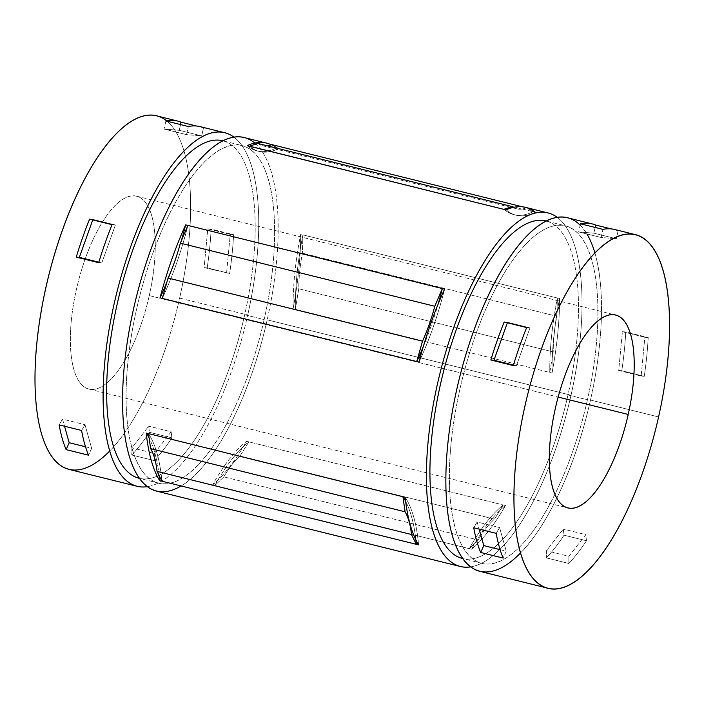 <?xml version="1.0" encoding="UTF-8"?>
<svg xmlns="http://www.w3.org/2000/svg" width="704" height="704" viewBox="0 0 704 704"><rect width="100%" height="100%" fill="white"/><g stroke="black" fill="none" stroke-linecap="round" stroke-linejoin="round"><path stroke-width="0.53" stroke-dasharray="3.52 2.64" d="M295.337 309.32A163.918 59.664 -76.1 0 1 302.931 234.881L302.377 253.167A88.581 32.243 103.9 0 0 298.76 288.79L295.337 309.32L549.78 372.451L553.203 351.921A88.581 32.243 -76.1 0 1 556.829 316.298L557.374 298.012A163.918 59.664 103.9 0 0 549.78 372.451L552.024 373.014A182.125 66.29 103.9 0 0 559.618 298.566L300.687 234.326A182.125 66.29 -76.1 0 1 293.093 308.766L295.337 309.32L293.093 308.766A182.125 66.29 103.9 0 0 300.687 234.326A163.918 59.664 103.9 0 0 293.093 308.766A163.918 59.664 -76.1 0 1 300.687 234.326L302.931 234.881A163.918 59.664 103.9 0 0 295.337 309.32L298.76 288.79A88.581 32.243 -76.1 0 1 302.377 253.167L302.931 234.881L559.618 298.566A182.125 66.29 -76.1 0 1 552.024 373.014A163.918 59.664 -76.1 0 1 559.618 298.566A163.918 59.664 103.9 0 0 552.024 373.014L549.78 372.451A163.918 59.664 -76.1 0 1 557.374 298.012L556.829 316.298L302.377 253.167L556.829 316.298A88.581 32.243 103.9 0 0 553.203 351.921L298.76 288.79L553.203 351.921L549.78 372.451L295.337 309.32M278.634 148.553A163.918 59.664 -76.1 0 1 249.515 146.159A163.918 59.664 103.9 0 0 259.512 151.536A163.918 59.664 103.9 0 0 278.634 148.553A182.125 66.29 -76.1 0 1 278.775 148.632L533.218 211.763A182.125 66.29 103.9 0 0 533.104 211.675L526.258 207.742A88.581 32.243 -76.1 0 1 513.418 207.381A88.581 32.243 103.9 0 0 516.93 208.877A88.581 32.243 103.9 0 0 526.258 207.742L533.086 211.684L535.348 212.23A163.918 59.664 -76.1 0 1 506.194 209.836A163.918 59.664 103.9 0 0 516.208 215.222A163.918 59.664 103.9 0 0 535.348 212.23L533.104 211.675A163.918 59.664 -76.1 0 1 533.086 211.684A163.918 59.664 -76.1 0 1 513.964 214.667A163.918 59.664 -76.1 0 1 503.967 209.29A163.918 59.664 103.9 0 0 533.086 211.684A182.125 66.29 -76.1 0 1 533.218 211.763L533.086 211.684A163.918 59.664 103.9 0 0 533.104 211.675L278.634 148.553A163.918 59.664 103.9 0 0 278.661 148.535L276.417 147.981L278.661 148.535L271.806 144.61L278.634 148.553A163.918 59.664 -76.1 0 1 278.634 148.553L278.775 148.632A182.125 66.29 103.9 0 0 278.661 148.535M257.84 143.466A88.581 32.243 103.9 0 0 267.652 145.904A88.581 32.243 -76.1 0 1 262.486 145.746A88.581 32.243 -76.1 0 1 257.84 143.466M187.906 225.43A163.918 59.664 -76.1 0 1 162.281 298.39A163.918 59.664 103.9 0 0 187.906 225.43M148.491 433.594A163.918 59.664 -76.1 0 1 161.885 481.184A163.918 59.664 103.9 0 0 148.491 433.594M214.826 485.531A163.918 59.664 -76.1 0 1 248.785 441.839L240.046 456.007A88.581 32.243 103.9 0 0 223.828 476.872L214.826 485.531L469.278 548.662L478.271 540.003A88.581 32.243 -76.1 0 1 494.49 519.138L503.237 504.97A163.918 59.664 103.9 0 0 469.278 548.662L471.522 549.217A182.125 66.29 103.9 0 0 505.481 505.525L246.541 441.276A182.125 66.29 -76.1 0 1 212.582 484.977L214.826 485.531L212.582 484.977A182.125 66.29 103.9 0 0 246.541 441.276A163.918 59.664 103.9 0 0 212.582 484.977A163.918 59.664 -76.1 0 1 246.541 441.276L248.785 441.839A163.918 59.664 103.9 0 0 214.826 485.531L223.828 476.872L478.271 540.003L469.278 548.662A163.918 59.664 -76.1 0 1 503.237 504.97L505.481 505.525A182.125 66.29 -76.1 0 1 471.522 549.217A163.918 59.664 -76.1 0 1 505.481 505.525A163.918 59.664 103.9 0 0 471.522 549.217L214.826 485.531M423.245 346.764A163.918 59.664 103.9 0 0 438.143 304.075A163.918 59.664 -76.1 0 1 423.245 346.764M415.897 539.942A163.918 59.664 103.9 0 0 405.645 501.336A163.918 59.664 -76.1 0 1 415.897 539.942M68.948 469.383A182.125 66.29 103.9 0 0 179.626 298.109A182.125 66.29 103.9 0 0 156.666 115.852M166.558 120.806A182.125 66.29 -76.1 0 1 179.626 298.109L247.729 315.005A182.125 66.29 -76.1 0 1 147.286 486.666A182.125 66.29 103.9 0 0 247.729 315.005L179.626 298.109A182.125 66.29 -76.1 0 1 109.648 451.053M233.992 137.192A182.125 66.29 -76.1 0 1 247.729 315.005A182.125 66.29 103.9 0 0 233.992 137.192M203.526 127.758L201.696 135.881L179.247 130.31L164.058 129.061L186.507 134.631L201.696 135.881L203.526 127.758L196.486 126.007L203.526 127.758A182.125 66.29 103.9 0 0 200.068 126.623M229.654 273.451A182.125 66.29 103.9 0 0 233.605 234.678L211.156 229.108A182.125 66.29 -76.1 0 1 207.205 267.872L229.654 273.451L204.098 267.626L207.794 228.835L230.252 234.406L226.556 273.196L230.252 234.406L233.605 234.678A182.125 66.29 -76.1 0 1 229.654 273.451L207.205 267.872A182.125 66.29 103.9 0 0 211.156 229.108L207.794 228.835L204.098 267.626L207.205 267.872L204.098 267.626L229.654 273.451M154.238 460.583A182.125 66.29 103.9 0 0 171.882 437.888L149.433 432.318A182.125 66.29 -76.1 0 1 131.78 455.013L154.238 460.583L154.326 453.438L171.169 431.772L171.882 437.888A182.125 66.29 -76.1 0 1 154.238 460.583L131.78 455.013A182.125 66.29 103.9 0 0 149.433 432.318L148.72 426.202L131.877 447.867L131.78 455.013L131.877 447.867L148.72 426.202L149.433 432.318L171.882 437.888L171.169 431.772L148.72 426.202L171.169 431.772L154.326 453.438L131.877 447.867L154.326 453.438L154.238 460.583M149.257 295.61A99.343 36.159 103.9 0 0 113.467 207.319A99.343 36.159 103.9 0 0 75.698 374.924A99.343 36.159 103.9 0 0 149.257 295.61A99.343 36.159 -76.1 0 1 88.889 389.039A99.343 36.159 -76.1 0 1 77.713 283.906A99.343 36.159 -76.1 0 1 136.734 196.196A99.343 36.159 -76.1 0 1 149.257 295.61L558.149 397.065L149.257 295.61M479.802 571.322A182.125 66.29 103.9 0 0 590.489 400.048A182.125 66.29 103.9 0 0 567.521 217.791M594.933 253.026A182.125 66.29 -76.1 0 1 590.489 400.048L658.583 416.944L590.489 400.048A182.125 66.29 -76.1 0 1 520.502 552.992M618.13 230.622L616.299 238.744L593.842 233.174L578.662 231.924L601.11 237.494L616.299 238.744L618.13 230.622L611.081 228.879L618.13 230.622A182.125 66.29 103.9 0 0 614.671 229.486M644.257 376.314A182.125 66.29 103.9 0 0 648.199 337.542L625.75 331.971A182.125 66.29 -76.1 0 1 621.799 370.744L644.257 376.314L641.15 376.059L618.702 370.489L622.398 331.698L644.846 337.269L641.15 376.059L644.846 337.269L648.199 337.542A182.125 66.29 -76.1 0 1 644.257 376.314L621.799 370.744A182.125 66.29 103.9 0 0 625.75 331.971L622.398 331.698L618.702 370.489L621.799 370.744L618.702 370.489L641.15 376.059L644.257 376.314M568.832 563.455A182.125 66.29 103.9 0 0 586.476 540.76L564.027 535.19A182.125 66.29 -76.1 0 1 546.383 557.885L568.832 563.455L568.92 556.31L585.772 534.644L586.476 540.76A182.125 66.29 -76.1 0 1 568.832 563.455L546.383 557.885A182.125 66.29 103.9 0 0 564.027 535.19L563.314 529.074L546.471 550.739L546.383 557.885L546.471 550.739L563.314 529.074L564.027 535.19L586.476 540.76L585.772 534.644L563.314 529.074L585.772 534.644L568.92 556.31L546.471 550.739L568.92 556.31L568.832 563.455M580.175 225.201A182.125 66.29 -76.1 0 1 586.925 233.974M481.8 563.288L462.343 558.466A173.853 63.281 103.9 0 0 567.987 394.97L587.444 399.793A173.853 63.281 103.9 0 0 524.823 245.282A173.853 63.281 103.9 0 0 458.726 538.586A173.853 63.281 103.9 0 0 587.444 399.793A173.853 63.281 -76.1 0 1 481.8 563.288A173.853 63.281 -76.1 0 1 462.246 379.315A173.853 63.281 -76.1 0 1 565.532 225.826A173.853 63.281 -76.1 0 1 587.444 399.793L567.987 394.97A173.853 63.281 103.9 0 0 546.075 220.994L565.532 225.826M156.508 491.11A182.125 66.29 103.9 0 0 267.186 319.827L571.023 395.217A182.125 66.29 103.9 0 0 557.286 217.404A182.125 66.29 -76.1 0 1 571.023 395.217A182.125 66.29 -76.1 0 1 470.58 566.878A182.125 66.29 103.9 0 0 571.023 395.217L267.186 319.827A182.125 66.29 103.9 0 0 244.226 137.579M546.348 221.065A173.853 63.281 -76.1 0 1 567.987 394.97A173.853 63.281 -76.1 0 1 462.616 558.527M271.33 144.822A182.125 66.29 -76.1 0 1 276.417 147.981A182.125 66.29 103.9 0 0 271.33 144.822M254.778 143.07A182.125 66.29 -76.1 0 1 267.186 319.827A182.125 66.29 -76.1 0 1 181.095 485.945M158.506 483.076L139.049 478.245A173.853 63.281 103.9 0 0 244.693 314.75L264.15 319.581A173.853 63.281 103.9 0 0 201.529 165.07A173.853 63.281 103.9 0 0 135.423 458.374A173.853 63.281 103.9 0 0 264.15 319.581A173.853 63.281 -76.1 0 1 158.506 483.076A173.853 63.281 -76.1 0 1 138.952 299.103A173.853 63.281 -76.1 0 1 242.229 145.614A173.853 63.281 -76.1 0 1 264.15 319.581L244.693 314.75A173.853 63.281 103.9 0 0 222.772 140.782L242.229 145.614M223.054 140.853A173.853 63.281 -76.1 0 1 244.693 314.75A173.853 63.281 -76.1 0 1 139.322 478.315M207.794 228.835L211.156 229.108L233.605 234.678L230.252 234.406L207.794 228.835M186.507 134.631L188.338 126.509L186.507 134.631L164.058 129.061L179.247 130.31L180.541 124.573L179.247 130.31L201.696 135.881L186.507 134.631M165.889 120.938L164.058 129.061L165.889 120.938M92.946 219.402L92.761 219.912L92.946 219.402L89.593 219.12L92.946 219.402L115.394 224.972L92.946 219.402M98.833 262.214L101.79 262.944L115.394 224.972L101.79 262.944L98.692 262.689L101.79 262.944L98.833 262.214M112.042 224.69L115.394 224.972L112.042 224.69M62.533 419.126L64.539 426.237L62.533 419.126L59.145 424.899L62.533 419.126L84.99 424.697L62.533 419.126M85.51 446.767L91.634 448.29L84.99 424.697L91.634 448.29L88.554 455.189L91.634 448.29L85.51 446.767M81.594 430.47L84.99 424.697L81.594 430.47M622.398 331.698L625.75 331.971L648.199 337.542L644.846 337.269L622.398 331.698M601.11 237.494L602.941 229.381L601.11 237.494L578.662 231.924L593.842 233.174L595.135 227.445L593.842 233.174L616.299 238.744L601.11 237.494M580.492 223.81L578.662 231.924L580.492 223.81M507.549 322.265L507.364 322.775L507.549 322.265L504.187 321.992L507.549 322.265L529.998 327.835L507.549 322.265M513.436 365.077L516.393 365.816L529.998 327.835L516.393 365.816L513.286 365.561L516.393 365.816L513.436 365.077M526.645 327.562L529.998 327.835L526.645 327.562M477.136 521.99L479.134 529.109L477.136 521.99L473.739 527.771L477.136 521.99L499.585 527.56L477.136 521.99M500.104 549.639L506.229 551.162L499.585 527.56L506.229 551.162L503.158 558.061L506.229 551.162L500.104 549.639M496.197 533.342L499.585 527.56L496.197 533.342M247.254 145.587A163.918 59.664 103.9 0 0 276.417 147.981A163.918 59.664 -76.1 0 1 257.268 150.973A163.918 59.664 -76.1 0 1 247.254 145.587M166.83 282.392A163.918 59.664 103.9 0 0 181.315 240.865A163.918 59.664 -76.1 0 1 166.83 282.392M159.139 475.622A163.918 59.664 103.9 0 0 149.116 437.967A163.918 59.664 -76.1 0 1 159.139 475.622M444.594 289.124A163.918 59.664 -76.1 0 1 418.977 362.085A163.918 59.664 103.9 0 0 444.594 289.124M405.187 497.288A163.918 59.664 -76.1 0 1 418.572 544.87A163.918 59.664 103.9 0 0 405.187 497.288M223.828 476.872A88.581 32.243 -76.1 0 1 240.046 456.007L494.49 519.138A88.581 32.243 103.9 0 0 478.271 540.003L223.828 476.872M240.046 456.007L248.785 441.839L503.237 504.97L494.49 519.138L240.046 456.007M522.632 206.844L526.258 207.742L522.632 206.844M88.889 389.039L567.846 507.874M136.734 196.196L615.692 315.031M257.268 150.973L259.512 151.536M516.208 215.222L513.964 214.667M262.486 145.746L516.93 208.877"/><path stroke-width="1.06" d="M249.515 146.159L257.84 143.466L512.283 206.598L503.985 209.282L512.283 206.598A88.581 32.243 103.9 0 0 513.418 207.381A88.581 32.243 -76.1 0 1 512.283 206.598L257.84 143.466L249.348 146.212A182.125 66.29 -76.1 0 1 249.498 146.142L247.254 145.587A182.125 66.29 -76.1 0 1 266.675 143.15A182.125 66.29 -76.1 0 1 271.33 144.822A182.125 66.29 103.9 0 0 247.254 145.587L249.498 146.142A163.918 59.664 103.9 0 0 249.515 146.159A163.918 59.664 -76.1 0 1 249.498 146.142A182.125 66.29 103.9 0 0 249.348 146.212L503.791 209.343L249.515 146.159M267.652 145.904A88.581 32.243 103.9 0 0 271.806 144.61L522.632 206.844L271.806 144.61A88.581 32.243 -76.1 0 1 267.652 145.904M162.281 298.39L168.062 278.054A88.581 32.243 103.9 0 0 180.347 243.144L187.906 225.43L442.35 288.561L434.79 306.275A88.581 32.243 -76.1 0 1 422.514 341.185L416.724 361.522A163.918 59.664 103.9 0 0 423.245 346.764A163.918 59.664 -76.1 0 1 416.724 361.522L160.037 297.836A182.125 66.29 -76.1 0 1 185.662 224.875L187.906 225.43L185.662 224.875A182.125 66.29 103.9 0 0 160.037 297.836A163.918 59.664 103.9 0 0 166.83 282.392A163.918 59.664 -76.1 0 1 160.037 297.836L418.977 362.085L416.724 361.522L422.514 341.185A88.581 32.243 103.9 0 0 434.79 306.275L442.35 288.561L444.594 289.124A182.125 66.29 103.9 0 0 418.977 362.085A182.125 66.29 -76.1 0 1 444.594 289.124L442.35 288.561A163.918 59.664 -76.1 0 1 438.143 304.075A163.918 59.664 103.9 0 0 442.35 288.561L187.906 225.43L180.347 243.144L434.79 306.275L180.347 243.144A88.581 32.243 -76.1 0 1 168.062 278.054L422.514 341.185L168.062 278.054L162.281 298.39M161.885 481.184L157.045 471.39A88.581 32.243 103.9 0 0 150.647 448.659L148.491 433.594L402.943 496.734L405.09 511.799A88.581 32.243 -76.1 0 1 411.488 534.521L416.328 544.315A163.918 59.664 103.9 0 0 415.897 539.942A163.918 59.664 -76.1 0 1 416.328 544.315L159.641 480.63A182.125 66.29 -76.1 0 1 146.247 433.039L148.491 433.594L146.247 433.039A182.125 66.29 103.9 0 0 159.641 480.63A163.918 59.664 103.9 0 0 159.139 475.622A163.918 59.664 -76.1 0 1 159.641 480.63L418.572 544.87L416.328 544.315L411.488 534.521A88.581 32.243 103.9 0 0 405.09 511.799L402.943 496.734L405.187 497.288A182.125 66.29 103.9 0 0 418.572 544.87A182.125 66.29 -76.1 0 1 405.187 497.288L402.943 496.734A163.918 59.664 -76.1 0 1 405.645 501.336A163.918 59.664 103.9 0 0 402.943 496.734L148.491 433.594L150.647 448.659L405.09 511.799L150.647 448.659A88.581 32.243 -76.1 0 1 157.045 471.39L411.488 534.521L157.045 471.39L161.885 481.184M224.77 132.748L200.068 126.623A182.125 66.29 103.9 0 0 188.338 126.509L165.889 120.938A182.125 66.29 -76.1 0 1 177.619 121.053L156.666 115.852A182.125 66.29 103.9 0 0 48.47 276.654A182.125 66.29 103.9 0 0 68.948 469.383L137.051 486.279A182.125 66.29 -76.1 0 1 116.574 293.55A182.125 66.29 -76.1 0 1 224.77 132.748A182.125 66.29 -76.1 0 1 233.992 137.192A182.125 66.29 103.9 0 0 116.574 293.55A182.125 66.29 103.9 0 0 147.286 486.666A182.125 66.29 -76.1 0 1 137.051 486.279M177.619 121.053A182.125 66.29 -76.1 0 1 181.078 122.188L196.486 126.007L181.078 122.188A182.125 66.29 103.9 0 0 165.889 120.938L188.338 126.509A182.125 66.29 -76.1 0 1 203.526 127.758M81.594 430.47A182.125 66.29 103.9 0 0 88.554 455.189L66.106 449.618A182.125 66.29 -76.1 0 1 59.145 424.899L81.594 430.47L59.145 424.899A182.125 66.29 103.9 0 0 66.106 449.618L69.177 442.719L85.51 446.767L69.177 442.719L64.539 426.237L69.177 442.719L66.106 449.618L88.554 455.189A182.125 66.29 -76.1 0 1 81.594 430.47M112.042 224.69A182.125 66.29 103.9 0 0 98.692 262.689L76.243 257.118A182.125 66.29 -76.1 0 1 89.593 219.12L112.042 224.69L89.593 219.12A182.125 66.29 103.9 0 0 76.243 257.118L98.833 262.214L79.341 257.374L92.761 219.912L79.341 257.374L76.243 257.118L98.692 262.689A182.125 66.29 -76.1 0 1 112.042 224.69M109.648 451.053A182.125 66.29 -76.1 0 1 41.122 311.573A182.125 66.29 -76.1 0 1 166.558 120.806M558.149 397.065L628.214 414.445A99.343 36.159 103.9 0 0 615.692 315.031A99.343 36.159 103.9 0 0 556.67 402.75A99.343 36.159 103.9 0 0 567.846 507.874A99.343 36.159 103.9 0 0 628.214 414.445L558.149 397.065M658.583 416.944A182.125 66.29 103.9 0 0 592.979 255.077A182.125 66.29 103.9 0 0 523.732 562.346A182.125 66.29 103.9 0 0 658.583 416.944A182.125 66.29 -76.1 0 1 547.906 588.218A182.125 66.29 -76.1 0 1 527.428 395.49A182.125 66.29 -76.1 0 1 635.624 234.687A182.125 66.29 -76.1 0 1 658.583 416.944M628.214 414.445A99.343 36.159 -76.1 0 1 554.655 493.759A99.343 36.159 -76.1 0 1 592.425 326.154A99.343 36.159 -76.1 0 1 628.214 414.445M635.624 234.687L614.671 229.486A182.125 66.29 103.9 0 0 602.941 229.381L580.492 223.81A182.125 66.29 -76.1 0 1 592.222 223.916L567.521 217.791A182.125 66.29 103.9 0 0 459.325 378.594A182.125 66.29 103.9 0 0 479.802 571.322L547.906 588.218M592.222 223.916A182.125 66.29 -76.1 0 1 595.672 225.051L611.081 228.879L595.672 225.051A182.125 66.29 103.9 0 0 580.492 223.81L602.941 229.381A182.125 66.29 -76.1 0 1 618.13 230.622M496.197 533.342A182.125 66.29 103.9 0 0 503.158 558.061L480.7 552.49A182.125 66.29 -76.1 0 1 473.739 527.771L496.197 533.342L473.739 527.771A182.125 66.29 103.9 0 0 480.7 552.49L483.78 545.591L500.104 549.639L483.78 545.591L479.134 529.109L483.78 545.591L480.7 552.49L503.158 558.061A182.125 66.29 -76.1 0 1 496.197 533.342M526.645 327.562A182.125 66.29 103.9 0 0 513.286 365.561L490.838 359.99A182.125 66.29 -76.1 0 1 504.187 321.992L526.645 327.562L504.187 321.992A182.125 66.29 103.9 0 0 490.838 359.99L513.436 365.077L493.944 360.246L507.364 322.775L493.944 360.246L490.838 359.99L513.286 365.561A182.125 66.29 -76.1 0 1 526.645 327.562M520.502 552.992A182.125 66.29 -76.1 0 1 452.769 409.077A182.125 66.29 -76.1 0 1 580.175 225.201M586.925 233.974A182.125 66.29 -76.1 0 1 594.933 253.026M546.075 220.994A173.853 63.281 103.9 0 0 442.79 374.493A173.853 63.281 103.9 0 0 462.343 558.466L462.625 558.527A173.853 63.281 -76.1 0 1 442.79 374.493A173.853 63.281 -76.1 0 1 546.348 221.065L546.075 220.994M557.286 217.404A182.125 66.29 103.9 0 0 439.868 373.762A182.125 66.29 103.9 0 0 470.58 566.878A182.125 66.29 -76.1 0 1 460.346 566.5A182.125 66.29 -76.1 0 1 439.868 373.762A182.125 66.29 -76.1 0 1 548.064 212.96A182.125 66.29 -76.1 0 1 557.286 217.404M266.675 143.15L244.226 137.579A182.125 66.29 103.9 0 0 136.03 298.382A182.125 66.29 103.9 0 0 156.508 491.11L460.346 566.5M535.348 212.23A182.125 66.29 103.9 0 0 525.615 207.39A182.125 66.29 103.9 0 0 506.194 209.836L503.95 209.273A182.125 66.29 103.9 0 0 503.791 209.343A182.125 66.29 -76.1 0 1 503.95 209.273L506.194 209.836A182.125 66.29 -76.1 0 1 535.348 212.23M181.095 485.945A182.125 66.29 -76.1 0 1 132.484 313.694A182.125 66.29 -76.1 0 1 254.778 143.07M222.772 140.782A173.853 63.281 103.9 0 0 119.495 294.272A173.853 63.281 103.9 0 0 139.049 478.245L139.322 478.315A173.853 63.281 -76.1 0 1 119.495 294.272A173.853 63.281 -76.1 0 1 223.054 140.853L222.772 140.782M180.541 124.573L181.078 122.188L180.541 124.573M595.135 227.445L595.672 225.051L595.135 227.445M181.315 240.865A163.918 59.664 103.9 0 0 185.662 224.875A163.918 59.664 -76.1 0 1 181.315 240.865M149.116 437.967A163.918 59.664 103.9 0 0 146.247 433.039A163.918 59.664 -76.1 0 1 149.116 437.967M548.064 212.96L525.615 207.39"/></g></svg>

